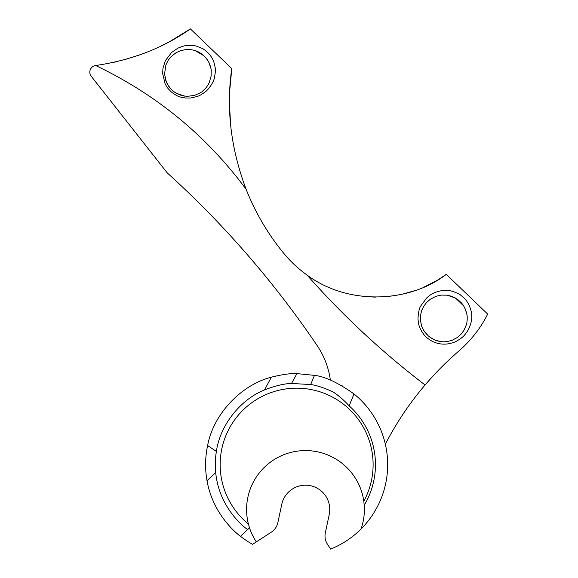 <?xml version="1.0" encoding="UTF-8"?>
<svg xmlns="http://www.w3.org/2000/svg" width="578" height="578" viewBox="0 0 578 578"><rect width="100%" height="100%" fill="white"/><g stroke="black" fill="none" stroke-linecap="round" stroke-linejoin="round"><path stroke-width="0.87" d="M256.314 541.904L252.586 544.317A91.042 91.042 0 0 1 240.484 536.305L249.515 527.837A58.898 58.898 0 0 0 256.314 541.904L271.263 532.208A15.173 15.173 0 0 0 277.852 522.642L281.739 504.406A24.276 24.276 0 0 1 310.545 485.73A24.276 24.276 0 0 1 329.229 514.543L325.335 532.772A15.173 15.173 0 0 0 327.444 544.194L330.623 549.1A91.042 91.042 0 0 0 361.062 528.964A58.898 58.898 0 0 0 364.227 505.201A78.825 78.825 0 0 0 349.098 405.814C344.105 400.265 338.766 395.641 333.065 391.935C323.752 387.679 316.289 385.215 310.675 384.536L314.468 375.368L296.882 373.605C290.597 373.294 282.1 374.486 271.385 377.174C240.838 384.948 213.26 414.52 207.625 445.53A91.042 91.042 0 0 0 207.025 480.701C213.549 517.917 241.785 537.338 240.484 536.305L247.666 529.571C249.082 530.741 219.445 511.14 215.695 472.58A81.325 81.325 0 0 1 216.389 451.432L207.625 445.53M349.098 405.814L354.003 393.958A91.042 91.042 0 0 1 361.062 528.964M354.003 393.958C338.079 382.694 324.901 376.495 314.468 375.368M207.025 480.701L215.695 472.58M216.389 451.432C219.987 425.437 240.123 399.694 264.486 389.94C275.468 385.721 284.492 383.568 291.55 383.474L310.675 384.536M363.8 501.213A58.898 58.898 0 0 0 294.079 451.693A58.898 58.898 0 0 0 248.403 523.986A76.469 76.469 0 0 1 234.451 420.134A76.469 76.469 0 0 1 337.249 399.846A76.469 76.469 0 0 1 363.8 501.213L364.227 505.201M249.515 527.837L248.403 523.986M421.665 325.941L422.359 327.719M423.84 330.565L427.135 334.792M430.01 337.27L434.959 340.037M435.494 340.247L440.812 341.584M165.763 80.458L166.623 82.611M167.931 85.082L171.269 89.352M174.123 91.808L176.55 93.354M176.637 93.405L184.758 96.093M175.452 92.704L173.906 91.642M169.715 87.61L168.841 86.454M431.347 338.181L429.794 337.111M425.618 333.087L424.736 331.924M331.714 380.635A91.042 91.042 0 0 0 330.37 380.086A81.245 81.245 0 0 0 317.17 345.622A955.788 955.788 0 0 0 167.237 172.887L91.266 76.31A6.698 6.698 0 0 1 95.659 65.524C131.719 60.228 163.299 48.017 190.393 28.9L231.778 68.601C225.991 108.252 230.766 148.467 246.105 189.252A238.945 238.945 0 0 0 283.971 253.569A119.473 119.473 0 0 0 307.026 275.034C347.884 305.473 408.791 303.147 446.288 274.369L487.673 314.071C480.809 327.899 471.2 340.225 458.831 351.048C446.823 361.366 435.566 372.673 425.061 384.977L421.579 389.139M454.951 354.444L448.181 360.643M432.857 376.17L425.545 384.413M307.026 275.034C342.761 315.501 382.109 352.154 425.061 384.977A310.632 310.632 0 0 0 385.345 444.193M231.778 68.601L229.748 90.363M229.502 104.893L230.709 125.874M231.366 131.632L231.532 132.918M372.759 297.041L375.946 297.092M386.017 296.687L395.41 295.539M401.898 294.296L414.925 290.64M446.288 274.369L437.43 280.207L423.884 287.165M114.509 62.193L118.071 61.369M124.415 59.736L140.815 54.534M190.393 28.9L169.701 41.609M169.275 41.84L160.294 46.385M340.941 385.114A91.042 91.042 0 0 1 342.581 386.046M246.105 189.252C206.454 135.693 156.306 94.452 95.659 65.524M210.891 68.32L209.026 62.735M207.849 60.582L205.465 57.374M203.868 55.734L195.097 50.597M195.003 50.568L193.095 50.055M191.513 49.751L192.994 50.026M205.428 57.338L206.375 58.465M207.762 60.437L208.99 62.662M466.793 313.789L464.929 308.219M464.878 308.11L463.657 305.906L455.522 298.075M455.464 298.046L447.22 295.192M447.437 295.228L448.94 295.51M461.157 302.612L462.27 303.941M162.628 73.384L162.974 68.153L165.373 60.69L171.572 52.461L177.887 48.162C185.603 44.947 185.784 45.886 187.612 45.46C196.108 45.619 194.533 45.236 202.459 48.617C203.666 49.072 205.71 50.669 208.6 53.407C212.213 57.843 212.234 58.067 213.911 62.186C215.897 70.444 215.76 68.869 214.583 77.112C213.614 83.239 207.213 90.717 205.154 91.938C201.895 94.344 199.237 95.861 197.192 96.483L190.754 97.985L185.48 98.007C180.336 96.931 178.732 97.603 171.269 91.902C168.429 89.091 166.76 87.09 166.262 85.898L165.033 83.572L162.628 73.384M417.988 318.854C418.306 312.59 419.216 308.298 420.719 305.986L426.983 297.598C430.278 295.062 430.646 293.92 438.283 291.355C443.225 290.532 439.641 290.286 448.6 290.568C450.06 290.098 459.958 293.877 460.782 295.242C463.982 297.988 465.283 298.132 469.22 305.329C471.171 310.733 471.966 313.681 471.626 314.165C472.255 318.926 471.048 324.316 467.999 330.341C463.224 337.458 462.508 336.786 461.179 338.195C454.467 342.913 453.289 342.523 449.2 343.672C442.835 344.828 436.816 343.838 431.145 340.709C424.274 336.237 424.194 334.872 421.73 331.519C419.895 327.704 418.775 327.09 417.988 318.854M420.437 319.482C421.875 328.911 421.824 326.079 423.819 330.537L428.334 335.926L432.134 338.65C435.357 340.485 436.982 340.782 439.822 341.432C443.239 342.19 447.408 341.771 452.336 340.175L457.35 337.48L461.143 334.12L464.062 330.139L466.338 324.793C466.923 323.42 467.616 318.138 466.973 314.815L465.817 310.314L463.802 306.152C463.108 304.555 461.006 302.294 457.501 299.353L451.851 296.362L447.119 295.177L441.18 295.098L435.985 296.297L430.22 299.303L426.463 302.648L423.768 306.282L421.998 309.88C422.352 308.71 420.119 314.569 420.416 318.846L420.437 319.482M420.863 322.958L421.702 326.043M422.597 328.261L423.876 330.63M164.535 74.006L166.341 81.968L168.935 86.592C168.942 87.459 176.138 93.766 175.849 92.95L180.676 95.153C186.99 96.634 182.33 95.825 187.648 96.309L194.548 95.356C199.742 93.181 202.445 91.765 202.64 91.107L205.847 87.972C207.993 85.269 208.203 84.655 209.243 82.582L211.129 76.058L211.208 70.357C211.129 68.616 210.479 66.239 209.258 63.226C208.297 61.564 208.954 61.615 205.06 56.933C201.411 53.342 201.895 54.202 200.053 52.858C194.75 49.498 189.273 49.412 186.34 49.527L180.979 50.524L176.008 52.735L170.604 57.135L168.184 60.293L165.922 64.888L164.535 74.006M164.896 77.105L165.807 80.573M166.58 82.517L167.981 85.161M271.385 377.174L264.486 389.94M291.55 383.474L296.882 373.605"/></g></svg>
